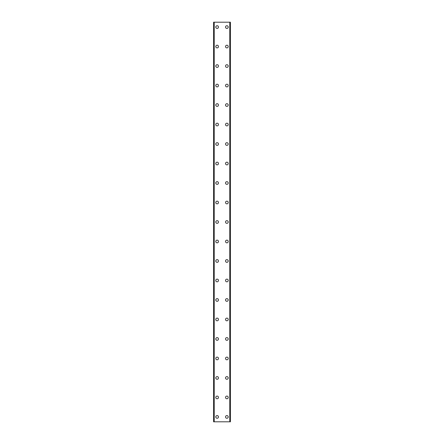 <?xml version="1.0" encoding="UTF-8"?>
<svg xmlns="http://www.w3.org/2000/svg" width="444" height="444" viewBox="0 0 444 444"><rect width="100%" height="100%" fill="white"/><g stroke="black" fill="none" stroke-linecap="round" stroke-linejoin="round"><path stroke-width="0.67" d="M215.784 416.927A1.338 1.338 0 0 1 217.127 415.584A1.338 1.338 0 0 1 218.465 416.927A1.338 1.338 0 0 1 217.127 418.265A1.338 1.338 0 0 1 215.784 416.927M215.784 397.436A1.338 1.338 0 0 1 217.127 396.092A1.338 1.338 0 0 1 218.465 397.436A1.338 1.338 0 0 1 217.127 398.773A1.338 1.338 0 0 1 215.784 397.436M215.784 377.944A1.338 1.338 0 0 1 217.127 376.601A1.338 1.338 0 0 1 218.465 377.944A1.338 1.338 0 0 1 217.127 379.281A1.338 1.338 0 0 1 215.784 377.944M215.784 358.447A1.338 1.338 0 0 1 217.127 357.109A1.338 1.338 0 0 1 218.465 358.447A1.338 1.338 0 0 1 217.127 359.79A1.338 1.338 0 0 1 215.784 358.447M215.784 338.955A1.338 1.338 0 0 1 217.127 337.618A1.338 1.338 0 0 1 218.465 338.955A1.338 1.338 0 0 1 217.127 340.298A1.338 1.338 0 0 1 215.784 338.955M215.784 319.464A1.338 1.338 0 0 1 217.127 318.126A1.338 1.338 0 0 1 218.465 319.464A1.338 1.338 0 0 1 217.127 320.801A1.338 1.338 0 0 1 215.784 319.464M215.784 299.972A1.338 1.338 0 0 1 217.127 298.629A1.338 1.338 0 0 1 218.465 299.972A1.338 1.338 0 0 1 217.127 301.31A1.338 1.338 0 0 1 215.784 299.972M215.784 280.48A1.338 1.338 0 0 1 217.127 279.137A1.338 1.338 0 0 1 218.465 280.48A1.338 1.338 0 0 1 217.127 281.818A1.338 1.338 0 0 1 215.784 280.48M215.784 260.983A1.338 1.338 0 0 1 217.127 259.646A1.338 1.338 0 0 1 218.465 260.983A1.338 1.338 0 0 1 217.127 262.326A1.338 1.338 0 0 1 215.784 260.983M215.784 241.492A1.338 1.338 0 0 1 217.127 240.154A1.338 1.338 0 0 1 218.465 241.492A1.338 1.338 0 0 1 217.127 242.835A1.338 1.338 0 0 1 215.784 241.492M215.784 222A1.338 1.338 0 0 1 217.127 220.662A1.338 1.338 0 0 1 218.465 222A1.338 1.338 0 0 1 217.127 223.338A1.338 1.338 0 0 1 215.784 222M215.784 202.508A1.338 1.338 0 0 1 217.127 201.165A1.338 1.338 0 0 1 218.465 202.508A1.338 1.338 0 0 1 217.127 203.846A1.338 1.338 0 0 1 215.784 202.508M215.784 183.017A1.338 1.338 0 0 1 217.127 181.674A1.338 1.338 0 0 1 218.465 183.017A1.338 1.338 0 0 1 217.127 184.354A1.338 1.338 0 0 1 215.784 183.017M215.784 163.52A1.338 1.338 0 0 1 217.127 162.182A1.338 1.338 0 0 1 218.465 163.52A1.338 1.338 0 0 1 217.127 164.863A1.338 1.338 0 0 1 215.784 163.52M215.784 144.028A1.338 1.338 0 0 1 217.127 142.691A1.338 1.338 0 0 1 218.465 144.028A1.338 1.338 0 0 1 217.127 145.371A1.338 1.338 0 0 1 215.784 144.028M215.784 124.536A1.338 1.338 0 0 1 217.127 123.199A1.338 1.338 0 0 1 218.465 124.536A1.338 1.338 0 0 1 217.127 125.874A1.338 1.338 0 0 1 215.784 124.536M215.784 105.045A1.338 1.338 0 0 1 217.127 103.702A1.338 1.338 0 0 1 218.465 105.045A1.338 1.338 0 0 1 217.127 106.382A1.338 1.338 0 0 1 215.784 105.045M215.784 85.553A1.338 1.338 0 0 1 217.127 84.21A1.338 1.338 0 0 1 218.465 85.553A1.338 1.338 0 0 1 217.127 86.891A1.338 1.338 0 0 1 215.784 85.553M215.784 66.056A1.338 1.338 0 0 1 217.127 64.719A1.338 1.338 0 0 1 218.465 66.056A1.338 1.338 0 0 1 217.127 67.399A1.338 1.338 0 0 1 215.784 66.056M215.784 46.565A1.338 1.338 0 0 1 217.127 45.227A1.338 1.338 0 0 1 218.465 46.565A1.338 1.338 0 0 1 217.127 47.908A1.338 1.338 0 0 1 215.784 46.565M215.784 27.073A1.338 1.338 0 0 1 217.127 25.735A1.338 1.338 0 0 1 218.465 27.073A1.338 1.338 0 0 1 217.127 28.416A1.338 1.338 0 0 1 215.784 27.073M225.535 416.927A1.338 1.338 0 0 1 226.873 415.584A1.338 1.338 0 0 1 228.216 416.927A1.338 1.338 0 0 1 226.873 418.265A1.338 1.338 0 0 1 225.535 416.927M225.535 397.436A1.338 1.338 0 0 1 226.873 396.092A1.338 1.338 0 0 1 228.216 397.436A1.338 1.338 0 0 1 226.873 398.773A1.338 1.338 0 0 1 225.535 397.436M225.535 377.944A1.338 1.338 0 0 1 226.873 376.601A1.338 1.338 0 0 1 228.216 377.944A1.338 1.338 0 0 1 226.873 379.281A1.338 1.338 0 0 1 225.535 377.944M225.535 358.447A1.338 1.338 0 0 1 226.873 357.109A1.338 1.338 0 0 1 228.216 358.447A1.338 1.338 0 0 1 226.873 359.79A1.338 1.338 0 0 1 225.535 358.447M225.535 338.955A1.338 1.338 0 0 1 226.873 337.618A1.338 1.338 0 0 1 228.216 338.955A1.338 1.338 0 0 1 226.873 340.298A1.338 1.338 0 0 1 225.535 338.955M225.535 319.464A1.338 1.338 0 0 1 226.873 318.126A1.338 1.338 0 0 1 228.216 319.464A1.338 1.338 0 0 1 226.873 320.801A1.338 1.338 0 0 1 225.535 319.464M225.535 299.972A1.338 1.338 0 0 1 226.873 298.629A1.338 1.338 0 0 1 228.216 299.972A1.338 1.338 0 0 1 226.873 301.31A1.338 1.338 0 0 1 225.535 299.972M225.535 280.48A1.338 1.338 0 0 1 226.873 279.137A1.338 1.338 0 0 1 228.216 280.48A1.338 1.338 0 0 1 226.873 281.818A1.338 1.338 0 0 1 225.535 280.48M225.535 260.983A1.338 1.338 0 0 1 226.873 259.646A1.338 1.338 0 0 1 228.216 260.983A1.338 1.338 0 0 1 226.873 262.326A1.338 1.338 0 0 1 225.535 260.983M225.535 241.492A1.338 1.338 0 0 1 226.873 240.154A1.338 1.338 0 0 1 228.216 241.492A1.338 1.338 0 0 1 226.873 242.835A1.338 1.338 0 0 1 225.535 241.492M225.535 222A1.338 1.338 0 0 1 226.873 220.662A1.338 1.338 0 0 1 228.216 222A1.338 1.338 0 0 1 226.873 223.338A1.338 1.338 0 0 1 225.535 222M225.535 202.508A1.338 1.338 0 0 1 226.873 201.165A1.338 1.338 0 0 1 228.216 202.508A1.338 1.338 0 0 1 226.873 203.846A1.338 1.338 0 0 1 225.535 202.508M225.535 183.017A1.338 1.338 0 0 1 226.873 181.674A1.338 1.338 0 0 1 228.216 183.017A1.338 1.338 0 0 1 226.873 184.354A1.338 1.338 0 0 1 225.535 183.017M225.535 163.52A1.338 1.338 0 0 1 226.873 162.182A1.338 1.338 0 0 1 228.216 163.52A1.338 1.338 0 0 1 226.873 164.863A1.338 1.338 0 0 1 225.535 163.52M225.535 144.028A1.338 1.338 0 0 1 226.873 142.691A1.338 1.338 0 0 1 228.216 144.028A1.338 1.338 0 0 1 226.873 145.371A1.338 1.338 0 0 1 225.535 144.028M225.535 124.536A1.338 1.338 0 0 1 226.873 123.199A1.338 1.338 0 0 1 228.216 124.536A1.338 1.338 0 0 1 226.873 125.874A1.338 1.338 0 0 1 225.535 124.536M225.535 105.045A1.338 1.338 0 0 1 226.873 103.702A1.338 1.338 0 0 1 228.216 105.045A1.338 1.338 0 0 1 226.873 106.382A1.338 1.338 0 0 1 225.535 105.045M225.535 85.553A1.338 1.338 0 0 1 226.873 84.21A1.338 1.338 0 0 1 228.216 85.553A1.338 1.338 0 0 1 226.873 86.891A1.338 1.338 0 0 1 225.535 85.553M225.535 66.056A1.338 1.338 0 0 1 226.873 64.719A1.338 1.338 0 0 1 228.216 66.056A1.338 1.338 0 0 1 226.873 67.399A1.338 1.338 0 0 1 225.535 66.056M225.535 46.565A1.338 1.338 0 0 1 226.873 45.227A1.338 1.338 0 0 1 228.216 46.565A1.338 1.338 0 0 1 226.873 47.908A1.338 1.338 0 0 1 225.535 46.565M225.535 27.073A1.338 1.338 0 0 1 226.873 25.735A1.338 1.338 0 0 1 228.216 27.073A1.338 1.338 0 0 1 226.873 28.416A1.338 1.338 0 0 1 225.535 27.073M230.353 22.2L213.592 22.2L213.592 421.8L230.408 421.8L230.408 22.2L230.353 421.8M230.408 22.2L230.408 421.8M213.592 421.8L213.592 22.2M214.086 22.2L214.086 421.8M214.213 22.2L214.213 421.8M229.787 22.2L229.787 421.8M229.914 22.2L229.914 421.8M213.647 22.2L213.647 421.8M214.108 22.2L214.108 421.8M229.892 22.2L229.892 421.8"/></g></svg>
